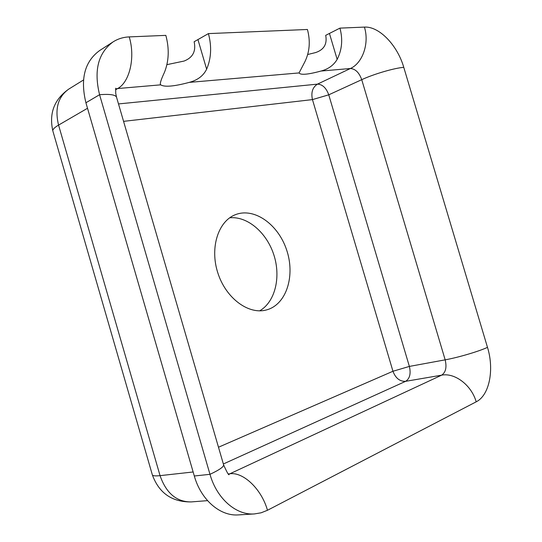 <?xml version="1.0" encoding="UTF-8"?>
<svg xmlns="http://www.w3.org/2000/svg" width="542" height="542" viewBox="0 0 542 542"><rect width="100%" height="100%" fill="white"/><g stroke="black" fill="none" stroke-linecap="round" stroke-linejoin="round"><path stroke-width="0.81" d="M339.936 28.123C342.957 39.336 342.036 49.762 337.158 59.39C333.642 65.277 328.262 69.159 321.013 71.043C307.89 74.586 300.573 75.216 299.062 72.933L304.848 61.815C309.685 51.869 310.539 41.09 307.416 29.478L208.413 33.604C211.861 46.416 211.265 58.279 206.637 69.193C203.487 75.555 198.026 79.85 190.242 82.093L189.246 82.384C174.057 86.442 164.538 87.262 160.683 84.843L160.303 83.956C160.324 82.038 161.706 78.17 164.45 72.357C168.955 61.029 169.416 48.705 165.832 35.372L129.22 36.903C123.298 37.161 117.926 38.814 113.115 41.876C98.183 52.838 93.671 70.453 99.579 94.715L209.978 474.325C216.807 498.681 236.149 515.428 254.428 513.931L261.108 512.8L267.47 510.279L476.194 401.825C489.467 395.328 494.426 369.563 487.488 347.361L403.763 67.33C397.462 45.311 379.19 26.138 364.414 27.1L339.936 28.123L325.708 35.338C327.341 44.058 323.947 49.81 315.539 52.588L307.693 54.512M254.428 513.931L238.426 514.9C220.201 516.39 201.001 499.934 194.307 475.991L85.921 102.763C80.128 78.902 84.681 61.51 99.572 50.589L113.115 41.876M223.365 463.979L405.633 381.324C409.799 378.628 411.046 373.655 409.373 366.419L392.957 371.256C395.585 378.214 399.813 381.568 405.633 381.324L441.628 375.166L229.916 473.769L228.385 473.932M487.488 347.361C478.83 351.412 458.139 357.517 445.165 359.841L409.373 366.419L328.75 94.823C326.237 87.919 322.476 84.356 317.483 84.132C312.565 87.269 310.884 92.425 312.456 99.606L328.75 94.823L361.731 79.674L445.165 359.841C446.92 367.3 445.741 372.408 441.628 375.166C454.731 372.489 471.513 385.132 476.194 401.825M267.68 309.577C286.86 303.5 295.261 275.173 286.623 249.93C278.29 224.584 254.598 207.376 235.756 214.551C218.331 220.818 209.578 247.687 217.85 272.965C225.899 298.317 248.697 315.017 266.495 309.922L267.68 309.577M259.659 310.837C275.187 301.928 281.102 277.145 273.859 254.909C266.752 232.633 247.477 215.967 229.666 217.809M52.96 131.347L152.37 474.948C159.057 493.125 171.997 502.116 191.197 501.919C176.57 501.973 166.191 493.213 160.059 475.646C155.527 476.133 152.966 475.896 152.37 474.948L152.261 474.582M52.811 130.846C52.696 129.342 54.613 127.424 58.563 125.094C54.634 108.725 58.055 96.713 68.834 89.057C54.261 99.335 48.922 113.264 52.811 130.846M208.413 33.604L194.138 41.748C196.184 51.192 192.83 57.628 184.07 61.056L166.909 64.654M85.921 102.763L99.579 94.715C110.453 93.854 116.157 94.843 116.679 97.682L223.514 464.494C224.381 466.425 219.869 469.697 209.978 474.325L194.307 475.991M321.013 71.043L350.376 68.516C355.356 68.834 359.143 72.547 361.731 79.674C373.634 74.112 394.183 68.082 403.763 67.33M364.414 27.1C369.549 43.292 362.578 63.184 350.376 68.516L317.483 84.132L118.502 103.928M123.576 121.354L312.456 99.606L392.957 371.256L218.487 447.231M267.47 510.279C261.603 489.141 243.304 471.804 229.916 473.769L228.683 474.243M115.642 88.942L117.682 88.542C129.653 82.174 135.5 57.337 129.22 36.903M115.568 89.776L117.682 88.542L160.683 84.843M193.142 471.974L160.059 475.646L58.563 125.094L87.519 108.265M337.158 59.39L329.468 33.543M189.246 82.384L299.062 72.933M206.637 69.193L197.979 39.715M207.532 500.645L191.197 501.919M83.488 79.979L68.834 89.057M229.056 474.69C228.616 475.259 226.82 472.028 223.663 464.995M116.483 96.998L115.717 93.285L115.683 88.204"/></g></svg>
